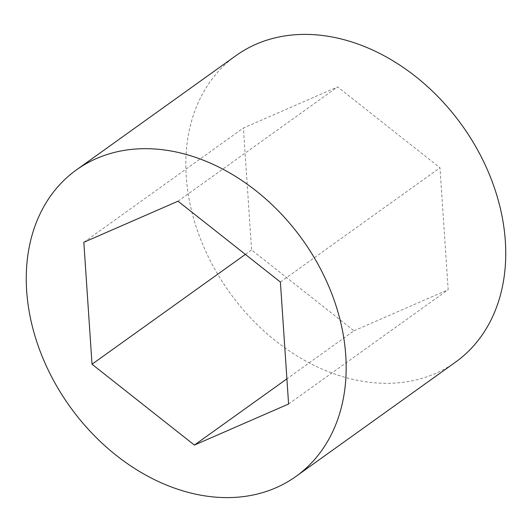 <?xml version="1.0" encoding="UTF-8"?>
<svg xmlns="http://www.w3.org/2000/svg" width="532" height="532" viewBox="0 0 532 532"><rect width="100%" height="100%" fill="white"/><g stroke="black" fill="none" stroke-linecap="round" stroke-linejoin="round"><path stroke-width="0.4" stroke-dasharray="2.66 2" d="M236.022 55.594A188.514 143.135 -125.6 0 0 213.372 266.618A188.514 143.135 -125.6 0 0 455.558 362.112M353.979 330.798L448.17 289.707L439.977 167.766L337.601 86.909L243.41 127.999L251.603 249.94L353.979 330.798L286.901 378.844M288.59 404.001L448.17 289.707M280.397 282.06L439.977 167.766M178.02 201.202L337.601 86.909M83.83 242.293L243.41 127.999M245.378 254.402L251.603 249.94"/><path stroke-width="0.8" d="M318.628 265.382A188.514 143.135 -125.6 0 0 76.442 169.888A188.514 143.135 -125.6 0 0 53.792 380.912A188.514 143.135 -125.6 0 0 295.978 476.406A188.514 143.135 -125.6 0 0 318.628 265.382M295.978 476.406L455.558 362.112A188.514 143.135 -125.6 0 0 478.208 151.088A188.514 143.135 -125.6 0 0 236.022 55.594L76.442 169.888M288.59 404.001L280.397 282.06L178.02 201.202L83.83 242.293L92.023 364.234L194.399 445.091L288.59 404.001M194.399 445.091L286.901 378.844M92.023 364.234L245.378 254.402"/></g></svg>
